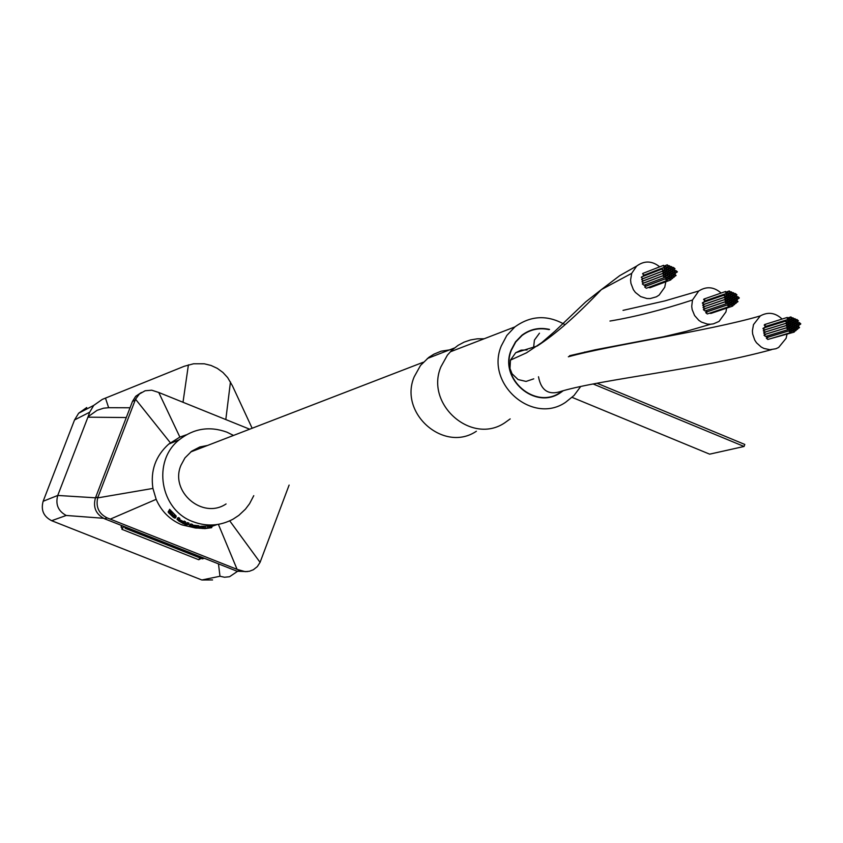 <?xml version="1.0" encoding="UTF-8"?>
<svg xmlns="http://www.w3.org/2000/svg" width="843" height="843" viewBox="0 0 843 843"><rect width="100%" height="100%" fill="white"/><g stroke="black" fill="none" stroke-linecap="round" stroke-linejoin="round"><path stroke-width="1.26" d="M130.043 407.77L108.642 407.706L105.48 398.107L184.259 366.262L193.616 363.765L204.269 363.786L211.045 365.462L217.294 368.359L222.921 372.458L227.652 377.59L232.436 385.82L252.141 428.255M179.433 519.499L183.089 521.417L185.586 521.701L185.017 523.208L183.31 523.703L177.03 519.457L178.042 519.162L179.253 519.973L178.242 520.268L178.611 520.848L182.509 522.934L183.732 522.576L184.311 521.058M177.03 519.457L177.62 517.908L178.632 517.602L179.833 518.434L179.253 519.973M169.601 509.309L176.229 516.085L175.66 517.908L169.369 513.008L174.87 518.139L173.331 517.328L168.516 512.681L168.126 511.891L168.969 511.627L169.601 509.309M168.126 511.891L169.338 510.026M195.66 528.024L181.951 524.883C169.991 519.899 161.392 511.385 156.166 499.33L152.931 488.424C150.307 470.784 155.565 456 168.726 444.082L179.875 437.085L158.747 392.469L249.676 429.203M186.282 524.999L184.585 524.862L185.154 523.355L185.829 523.45M185.386 524.631L185.955 523.124L187.662 522.628L188.98 523.155L188.411 524.673L185.386 524.631L187.093 524.135L187.662 522.628M253.764 495.663L249.56 503.724L245.45 509.151L238.854 515.347L233.195 519.088C220.265 525.979 206.862 526.854 193.005 521.691C160.107 510.068 151.877 461.174 179.19 439.804C193.658 428.444 209.58 425.894 226.936 432.174L233.522 435.431M186.314 434.819L179.875 437.085M103.457 518.276L66.218 515.463C58.156 511.09 55.332 504.42 57.745 495.452L43.151 501.269C40.727 510.047 43.562 516.527 51.665 520.7L201.846 579.984L212.573 579.931M121.972 529.351L121.508 525.474L121.076 527.117L122.098 525.705M141.413 392.469L135.681 396.315L132.477 401.426L95.428 497.96C92.856 507.36 95.902 514.293 104.543 518.761L237.052 571.227L247.368 571.607M201.846 579.984L219.97 576.254L224.544 577.244L229.549 576.717L237.463 571.385M43.151 501.269L74.542 419.951L78.641 413.228L86.745 407.527M95.491 497.813L57.745 495.452L88.093 416.705L97.093 410.32L103.531 408.212L108.642 407.706M105.48 398.107L102.298 399.403L93.731 405.399L89.695 412.195L88.093 416.705M218.39 524.357L237.094 569.362L245.176 571.659L249.412 571.259L253.364 569.742L257.315 566.612L260.076 562.355L289.117 485.073M237.094 569.362L107.145 517.887C98.842 513.693 95.691 507.033 97.683 497.897L135.544 399.224L139.38 394.008L145.133 390.752L151.729 390.204L158.747 392.469M260.076 562.355L229.728 520.848M217.083 524.557L212.183 526.274M200.571 528.118L195.818 528.034M156.166 499.33L110.275 519.13M152.931 488.424L97.683 497.897M170.349 442.775L135.544 399.224M192.204 525.094L198.916 525.79L198.326 527.339L195.787 528.045L194.522 527.381M189.475 525.737L190.044 524.23L192.478 524.357L191.909 525.863L189.475 525.906L195.45 527.497L194.364 527.802M200.581 526.264L212.299 525.969L211.646 527.697L204.944 528.603L198.737 528.171L209.749 527.929L199.991 527.823L200.581 526.264M198.737 528.171L199.327 526.612L200.413 526.706M176.229 516.085L175.66 517.908M175.692 515.473L175.091 517.054L175.639 517.665M175.281 515.073L175.091 517.054M174.417 514.262L173.816 515.863L174.68 516.664M173.068 513.018L172.457 514.641L173.816 515.863M171.909 511.933L171.287 513.577L172.457 514.641M171.15 511.279L170.518 512.944L171.287 513.577M170.834 511.079L170.518 512.944M170.771 510.795L170.202 512.744M170.665 510.531L170.138 512.47M168.958 511.016L170.023 512.207M183.089 521.417L182.509 522.934M182.478 521.185L181.898 522.702M181.614 520.805L181.034 522.323M180.56 520.257L179.981 521.775M179.622 519.646L179.043 521.174M178.906 520.078L178.611 520.848M178.632 517.602L178.042 519.162M183.732 522.576L185.017 523.208M184.585 524.862L185.418 523.282M184.849 524.778L186.166 525.315M187.093 524.135L188.411 524.673M196.24 525.906L195.66 527.433L191.329 526.506L190.834 526.169L191.909 525.863M197.483 525.558L196.904 527.086L195.66 527.433M195.565 525.832L194.986 527.36M194.617 525.684L194.038 527.212M193.447 525.452L192.868 526.97M192.394 525.157L191.825 526.664M191.53 525.969L191.329 526.506M191.119 523.924L190.55 525.442M196.904 527.086L198.326 527.339M202.752 527.971L202.541 528.529M212.257 525.937L211.646 527.697M211.835 525.969L211.604 527.665M210.782 526.074L210.149 527.76L211.193 527.686M209.644 526.158L209.011 527.834L210.149 527.76M208.137 526.253L207.515 527.897L209.011 527.834M205.386 526.306L204.786 527.918L207.515 527.897M203.837 526.285L203.237 527.876L204.786 527.918M202.541 526.243L201.941 527.823L203.237 527.876M201.14 526.211L200.55 527.781L201.941 527.823M199.991 527.823L200.55 527.781M172.014 515.326L169.569 512.944L173.479 516.496L172.014 515.326L172.246 514.704M172.973 516.116L173.184 515.558M539.478 333.196L534.42 340.077L539.478 333.196L534.43 340.056L533.577 347.632L534.42 340.077L533.577 347.632M721.134 293.048C713.968 286.778 706.497 286.093 698.731 291.004L692.482 300.024L691.724 306.357L692.156 309.56L694.59 315.535L698.815 320.329L701.45 322.089L707.351 324.081L710.438 324.239L713.473 323.838L719.068 321.404L725.928 311.931L726.634 308.148M782.083 319.065C775.37 312.69 768.11 311.636 760.302 315.904L753.484 324.618L752.399 330.846L752.662 334.049L754.748 340.108L756.498 342.785L761.176 347.01L763.948 348.444L769.944 349.708L775.918 348.739L778.658 347.442L786.087 338.349L787.025 334.249M538.498 376.758C541.174 390.952 549.025 395.715 562.049 391.036L562.06 391.036C602.987 379.129 697.867 369.729 771.514 349.666M527.075 349.94L521.1 350.151L515.716 352.711L521.1 350.151L527.075 349.94L521.1 350.151L515.705 352.722L510.458 360.119L509.983 368.496L512.049 373.776L518.087 379.561L526.064 381.426L533.735 378.844M659.721 266.831C652.039 260.708 644.368 260.455 636.686 266.061L631.702 273.343L630.585 279.96L630.933 283.343L633.378 289.686L635.39 292.426L640.648 296.588L646.939 298.527L650.195 298.57L656.402 296.81L659.142 295.061L664.737 287.252L665.822 281.794M452.744 349.392L441.131 351.183L433.882 354.176L428.876 357.316L420.52 365.44L414.187 376.842C398.57 413.439 444.145 453.144 476.379 431.237M484.103 338.781L477.264 338.812L470.542 339.94L464.093 342.132L458.076 345.345L451.869 350.203L447.401 355.135L440.91 366.842C424.904 404.461 471.701 445.294 504.778 422.796L510.184 418.897M572.112 397.369L709.637 454.156L744.074 446.474L744.801 444.44L597.171 383.302M593.335 384.06L744.074 446.474M669.995 272.795L668.32 271.509L668.004 271.962L669.679 273.258L669.995 272.795M672.019 273.648L670.343 272.352L670.027 272.816L671.692 274.112L672.019 273.648L673.715 274.976L674.042 274.512L672.377 273.216L672.05 273.669M673.683 272.289L672.019 270.993L671.692 271.446L673.367 272.742L673.683 272.289M670.354 275.018L668.689 273.722L668.362 274.186L670.037 275.482L670.354 275.018M668.33 274.175L666.665 272.879L666.349 273.332L668.014 274.628L668.33 274.175M667.972 271.952L666.297 270.656L665.981 271.109L667.656 272.405L667.972 271.952M669.637 270.571L667.962 269.286L667.645 269.739L669.321 271.035L669.637 270.571M671.66 271.425L669.985 270.139L669.669 270.592L671.334 271.889L671.66 271.425M672.377 275.882L670.712 274.586L670.385 275.05L672.05 276.346L672.377 275.882L674.073 277.199L674.4 276.736L672.735 275.44L672.419 275.893M668.689 276.399L667.013 275.103L668.362 276.862L668.689 276.399L670.385 277.716L670.712 277.252L669.047 275.956L668.72 276.42M666.307 273.311L664.632 272.015L664.316 272.468L665.981 273.764L666.307 273.311M667.614 269.718L665.938 268.422L665.622 268.875L667.298 270.171L667.614 269.718M671.302 269.202L669.627 267.905L669.31 268.359L670.986 269.655L671.302 269.202M666.665 275.545L664.99 274.249L664.674 274.702L666.349 275.998L666.665 275.545M665.949 271.088L664.273 269.792L663.957 270.245L665.633 271.541L665.949 271.088M669.279 268.348L667.603 267.052L667.287 267.505L668.963 268.801L669.279 268.348M673.325 270.055L671.65 268.759L671.334 269.223L673.009 270.519L673.325 270.055L675.022 271.372L675.348 270.909L673.673 269.612L673.357 270.076M672.746 278.106L671.081 276.81L670.754 277.273L672.419 278.569L672.746 278.106M667.024 277.779L665.359 276.483L665.032 276.936L666.708 278.232L667.024 277.779M644.263 285.113L645.97 286.062L666.107 278.453M664.284 272.458L662.609 271.172L662.292 271.625L663.968 272.911L664.284 272.458M642.535 278.885L641.628 279.56L643.283 280.835L663.357 273.143M667.256 267.484L665.57 266.198L665.264 266.651L666.939 267.937L667.256 267.484M672.967 267.832L671.291 266.536L670.975 266.989L672.64 268.285L672.967 267.832M675.707 273.132L674.042 271.836L673.715 272.3L675.38 273.596L675.707 273.132M669.057 278.633L667.382 277.326L667.066 277.79L668.731 279.086L669.057 278.633M664.642 274.692L662.967 273.395L662.651 273.849L664.326 275.145L664.642 274.692M642.893 281.077L641.987 281.752L643.63 283.027L663.726 275.376M665.591 268.864L663.905 267.568L663.599 268.021L665.275 269.317L665.591 268.864M643.82 275.355L642.851 276.441M670.944 266.978L669.268 265.682L668.952 266.135L670.628 267.431L670.944 266.978M671.081 279.486L669.416 278.179L669.089 278.643L670.754 279.939L671.081 279.486M648.436 287.452L649.953 287.737L670.153 280.171M665.001 276.915L663.325 275.629L663.009 276.082L664.684 277.379L665.001 276.915M643.251 283.269L642.334 283.943L643.978 285.219L664.084 277.6M663.926 270.234L661.934 269.391L663.61 270.687L663.926 270.234M642.176 276.704L641.281 277.379L642.924 278.643L662.998 270.919M668.91 266.114L667.235 264.828L666.929 265.282L668.604 266.567L668.91 266.114M674.99 268.685L673.315 267.389L672.999 267.842L674.663 269.138L674.99 268.685M676.065 275.366L674.4 274.059L674.084 274.523L675.738 275.819L676.065 275.366M665.222 266.63L663.546 265.345L663.23 265.798L664.916 267.083L665.222 266.63M643.462 273.164L642.566 273.838L644.21 275.103L664.305 267.315M677.372 271.762L675.707 270.466L675.38 270.93L677.045 272.226L677.372 271.762M667.393 280.002L665.717 278.706L665.401 279.159L667.066 280.466L667.393 280.002M645.59 286.304L644.684 286.978L646.328 288.253L666.465 280.687M731.966 298.949L730.365 297.621L729.996 298.116L731.598 299.455L731.966 298.949L733.6 300.298L733.979 299.792L732.377 298.464L731.998 298.959M735.633 298.433L734.032 297.094L733.652 297.6L735.254 298.938L735.633 298.433M732.335 301.162L730.733 299.834L730.354 300.329L731.956 301.668L732.335 301.162M730.323 300.319L728.721 298.991L728.352 299.486L729.943 300.825L730.323 300.319M729.964 298.106L728.363 296.768L727.983 297.273L729.585 298.601L729.964 298.106M731.608 296.736L730.006 295.398L729.638 295.904L731.239 297.231L731.608 296.736L733.241 298.085L733.621 297.579L732.019 296.251L731.64 296.747M734.337 302.026L732.746 300.688L732.367 301.193L733.958 302.532L734.337 302.026M730.681 302.542L729.079 301.204L728.7 301.71L730.301 303.048L730.681 302.542M728.31 299.465L726.708 298.137L726.329 298.633L727.93 299.971L728.31 299.465M729.606 295.872L727.994 294.544L727.625 295.039L729.227 296.378L729.606 295.872M733.262 295.356L731.661 294.028L731.292 294.523L732.894 295.861L733.262 295.356M732.693 303.396L731.092 302.057L730.712 302.553L732.304 303.891L732.693 303.396M728.668 301.689L727.066 300.361L726.687 300.856L728.289 302.194L728.668 301.689M727.952 297.252L726.339 295.914L725.971 296.409L727.572 297.748L727.952 297.252M731.25 294.513L729.648 293.174L729.279 293.68L730.881 295.008L731.25 294.513M735.275 296.209L733.673 294.881L733.294 295.377L734.896 296.715L735.275 296.209M735.992 300.656L734.39 299.318L734.011 299.813L735.612 301.151L735.992 300.656M734.706 304.239L733.104 302.9L732.725 303.406L734.316 304.744L734.706 304.239M729.026 303.912L727.435 302.584L727.056 303.08L728.647 304.418L729.026 303.912M705.285 310.814L706.919 311.773L728.12 304.597M726.297 298.622L724.695 297.294L724.316 297.79L725.928 299.117L726.297 298.622M704.147 304.744L702.662 305.25L704.242 306.567L725.38 299.307M729.237 293.659L727.635 292.331L727.267 292.827L728.868 294.154L729.237 293.659M734.906 293.986L733.305 292.658L732.936 293.153L734.538 294.492L734.906 293.986M737.636 299.276L736.044 297.937L735.665 298.443L737.256 299.781L737.636 299.276M731.039 304.766L729.448 303.427L729.069 303.933L730.66 305.271L731.039 304.766M726.655 300.846L725.054 299.507L724.685 300.013L726.287 301.341L726.655 300.846M704.506 306.926L703.02 307.432L704.59 308.749L725.749 301.531M727.593 295.029L725.981 293.701L725.612 294.196L727.214 295.524L727.593 295.029M705.422 301.204L704.295 301.236L703.873 302.163M732.904 293.143L731.292 291.804L730.923 292.3L732.525 293.638L732.904 293.143M737.277 297.063L735.676 295.724L735.307 296.22L736.898 297.558L737.277 297.063M736.35 302.869L734.759 301.531L734.379 302.036L735.971 303.375L736.35 302.869M733.052 305.609L731.461 304.27L731.081 304.776L732.672 306.114L733.052 305.609M709.5 313.206L710.881 313.438L732.135 306.294M727.024 303.069L725.423 301.731L725.043 302.237L726.645 303.564L727.024 303.069M704.864 309.107L703.368 309.623L704.948 310.93L726.108 303.754M725.939 296.399L724.327 295.071L723.958 295.566L725.57 296.905L725.939 296.399M703.789 302.553L702.314 303.069L703.894 304.376L725.022 297.084M730.892 292.289L729.279 290.961L728.91 291.457L730.512 292.784L730.892 292.289M736.919 294.839L735.317 293.501L734.938 294.007L736.54 295.335L736.919 294.839M738.004 301.499L736.403 300.161L736.023 300.666L737.614 302.005L738.004 301.499M727.224 292.806L725.612 291.478L725.254 291.973L726.856 293.301L727.224 292.806M705.064 299.023L703.578 299.539L705.159 300.846L726.318 293.49M739.29 297.906L737.688 296.567L737.319 297.073L738.911 298.411L739.29 297.906M729.395 306.135L727.794 304.797L727.414 305.303L729.005 306.641L729.395 306.135M707.203 312.131L705.707 312.637L707.277 313.954L728.478 306.82M793.526 324.924L791.988 323.554L791.556 324.091L793.094 325.461L793.526 324.924M795.518 325.767L793.98 324.397L793.558 324.934L795.086 326.304L795.518 325.767L797.078 327.147L797.51 326.61L795.982 325.24L795.55 325.788M797.162 324.397L795.623 323.038L795.191 323.575L796.73 324.934L797.162 324.397M793.885 327.137L792.346 325.767L791.925 326.304L793.453 327.674L793.885 327.137L795.444 328.528L795.876 327.98L794.348 326.62L793.916 327.158M791.893 326.294L790.355 324.924L789.923 325.461L791.461 326.831L791.893 326.294M791.524 324.081L789.996 322.721L789.564 323.248L791.103 324.618L791.524 324.081M793.158 322.711L791.63 321.352L791.198 321.889L792.736 323.248L793.158 322.711M795.16 323.554L793.621 322.195L793.189 322.721L794.728 324.091L795.16 323.554M792.241 328.507L790.713 327.137L790.281 327.674L791.809 329.044L792.241 328.507L793.811 329.887L794.243 329.35L792.715 327.98L792.283 328.517M789.891 325.451L788.353 324.081L787.92 324.618L789.459 325.988L789.891 325.451M791.166 321.857L789.628 320.498L789.206 321.035L790.745 322.395L791.166 321.857M794.801 321.341L793.263 319.971L792.841 320.509L794.369 321.878L794.801 321.341M790.249 327.664L788.711 326.294L788.289 326.831L789.817 328.201L790.249 327.664M789.533 323.238L787.994 321.868L787.562 322.405L789.101 323.765L789.533 323.238M792.799 320.498L791.261 319.128L790.839 319.666L792.378 321.035L792.799 320.498M796.793 322.184L795.265 320.825L794.833 321.362L796.372 322.721L796.793 322.184M796.245 330.193L794.717 328.823L794.275 329.371L795.803 330.73L796.245 330.193M790.608 329.876L789.08 328.517L788.648 329.055L790.176 330.414L790.608 329.876L792.178 331.257L792.61 330.719L791.082 329.35L790.65 329.898M765.897 336.346L767.467 337.295L789.701 330.561M787.889 324.608L786.35 323.238L785.929 323.775L787.467 325.145L787.889 324.608M764.822 330.298L763.284 330.772L764.801 332.11L786.983 325.293M790.808 319.655L789.259 318.285L788.837 318.823L790.376 320.182L790.808 319.655M796.435 319.971L794.896 318.601L794.475 319.139L796.003 320.509L796.435 319.971M799.153 325.24L797.626 323.87L797.193 324.407L798.721 325.777L799.153 325.24M788.247 326.821L786.719 325.451L786.287 325.988L787.826 327.358L788.247 326.821M765.181 332.479L763.642 332.943L765.149 334.292L787.341 327.505M789.164 321.025L787.625 319.655L787.204 320.192L788.742 321.552L789.164 321.025M766.076 326.768L764.959 326.726L764.485 327.716M794.433 319.128L792.894 317.769L792.473 318.296L794.011 319.666L794.433 319.128M798.785 323.027L797.257 321.657L796.825 322.195L798.363 323.564L798.785 323.027M797.878 328.823L796.35 327.453L795.918 327.99L797.446 329.36L797.878 328.823M794.612 331.562L793.073 330.193L792.641 330.741L794.169 332.11L794.612 331.562M770.154 338.77L793.695 332.247M788.616 329.033L787.077 327.674L786.645 328.212L788.184 329.571L788.616 329.033M765.539 334.65L764 335.124L765.507 336.473L787.71 329.718M787.531 322.395L785.992 321.035L785.571 321.562L787.109 322.932L787.531 322.395M764.464 328.117L762.936 328.591L764.443 329.94L786.624 323.08M792.441 318.285L790.903 316.926L790.481 317.453L792.02 318.812L792.441 318.285M798.426 320.814L796.888 319.444L796.466 319.982L797.994 321.352L798.426 320.814M799.512 327.453L797.984 326.083L797.552 326.62L799.08 327.99L799.512 327.453M788.806 318.812L787.257 317.442L786.846 317.98L788.384 319.339L788.806 318.812M765.718 324.587L764.19 325.071L765.707 326.41L787.899 319.486M800.787 323.87L799.259 322.5L798.827 323.038L800.355 324.407L800.787 323.87M790.976 332.089L789.438 330.73L789.006 331.267L790.534 332.637L790.976 332.089M767.857 337.664L766.319 338.127L767.825 339.476L790.06 332.774M511.143 350.035C498.856 379.118 535.326 410.52 560.511 392.669L563.187 390.773L560.511 392.669C535.326 410.52 498.856 379.118 511.143 350.035L515.516 341.836L521.891 335.229L515.516 341.836L511.143 350.035M584.926 352.648L584.768 352.005M564.673 324.481C547.349 314.681 530.753 315.482 514.883 326.915L506.822 335.451L501.279 345.946C485.231 383.881 532.428 425.083 565.579 402.311L574.009 395.504L580.521 386.747M207.589 445.441L199.865 446.959L191.719 451.163L184.944 457.918L180.992 465.22C169.506 491.553 202.552 519.857 226.082 503.945M549.552 329.434C539.404 327.126 530.184 329.055 521.891 335.229C530.184 329.055 539.404 327.126 549.552 329.434M549.046 329.613C539.151 327.495 530.152 329.444 522.08 335.451L515.747 342.005L511.416 350.14C499.225 378.992 535.4 410.13 560.374 392.406L562.492 390.931L560.374 392.406C535.4 410.13 499.225 378.992 511.416 350.14L515.747 342.005L522.08 335.451C530.152 329.444 539.151 327.495 549.046 329.613M198.674 559.689L200.033 557.94M201.214 558.414L198.748 559.741L122.014 529.362L123.763 526.369M202.32 558.825L203.279 557.855M125.259 528.34L126.123 527.296M66.218 515.463L51.665 520.7M219.97 576.254L218.485 563.883M89.695 412.195L74.542 419.951M126.292 417.538L88.241 417.18M240.171 570.585L237.052 571.227M107.145 517.887L104.543 518.761M97.999 497.001L95.428 497.96M135.186 400.088L132.477 401.426M230.466 381.932L225.808 419.561M188.411 364.85L183.005 402.269M609.963 321.046C634.589 316.957 662.092 309.95 692.482 300.024M510.458 360.119L526.475 352.838L541.775 342.585L554.915 331.246L585.716 301.889L601.365 289.602L631.702 273.343M204.364 558.287L202.404 558.877L125.291 528.35L124.258 526.569M168.726 444.082L179.19 439.804M93.731 405.399L78.641 413.228M138.41 394.945L135.681 396.315M569.562 355.725L595.327 349.771L663.694 336.736L686.402 331.31L710.586 324.239M623.019 310.372L664.779 300.93L698.731 291.004M760.302 315.914C708.004 331.183 609.974 345.156 568.361 356.779M515.705 352.722L537.16 346.03C555.126 334.523 576.528 315.714 601.365 289.602L619.689 275.672L636.686 266.061M427.317 358.517L454.377 348.011M669.079 273.48L668.404 273.743M671.102 274.333L670.417 274.597M672.767 272.974L672.082 273.227M669.437 275.703L668.752 275.967M667.414 274.85L666.729 275.113M667.055 272.626L666.37 272.89M668.72 271.256L668.046 271.52M670.743 272.11L670.059 272.373M671.46 276.567L670.775 276.831M667.772 277.084L667.098 277.336M665.39 273.996L664.705 274.26M666.697 270.392L666.012 270.656M670.385 269.886L669.7 270.15M669.795 277.937L669.121 278.19M665.749 276.23L665.064 276.483M665.032 271.773L664.347 272.036M668.362 269.033L667.677 269.296M672.408 270.74L671.723 271.003M673.125 275.197L672.44 275.45M671.818 278.791L671.144 279.044M662.609 271.172L641.945 279.117M666.339 268.169L665.654 268.432M672.05 268.506L671.365 268.769M674.79 273.817L674.105 274.08M668.13 279.318L667.456 279.57M662.967 273.395L642.292 281.309M663.905 267.568L643.23 275.577M664.674 269.549L663.989 269.813M670.027 267.652L669.342 267.916M674.432 271.594L673.747 271.857M673.483 277.421L672.809 277.674M663.325 275.629L642.651 283.501M662.24 268.949L641.586 276.936M667.235 264.828L665.127 265.65M668.004 266.799L667.319 267.062M674.073 269.37L673.388 269.623M675.148 276.051L674.474 276.304M663.546 265.345L642.872 273.395M676.455 272.447L675.77 272.711M665.717 278.706L645 286.525M731.06 299.634L730.386 299.866M733.062 300.477L732.398 300.709M734.727 299.117L734.042 299.349M731.418 301.847L730.744 302.079M729.416 301.004L728.731 301.236M729.058 298.791L728.373 299.023M730.702 297.421L730.027 297.653M732.704 298.264L732.03 298.496M733.431 302.711L732.757 302.932M729.764 303.227L729.09 303.459M727.393 300.15L726.719 300.382M728.689 296.557L728.015 296.789M732.356 296.041L731.671 296.272M731.777 304.07L731.102 304.302M727.751 302.374L727.087 302.605M727.035 297.937L726.36 298.169M730.344 295.198L729.669 295.429M734.358 296.894L733.684 297.126M735.075 301.33L734.401 301.562M733.789 304.924L733.115 305.155M724.695 297.294L703.03 304.766M728.331 294.344L727.657 294.576M734 294.671L733.326 294.902M736.729 299.96L736.055 300.192M730.133 305.451L729.458 305.672M725.054 299.507L703.389 306.947M725.981 293.701L704.295 301.236M726.677 295.714L726.002 295.946M731.987 293.817L731.313 294.059M736.371 297.737L735.697 297.969M735.444 303.554L734.769 303.775M725.423 301.731L703.747 309.128M724.327 295.071L702.672 302.584M729.279 290.961L727.056 291.731M729.985 292.974L729.3 293.206M736.013 295.524L735.338 295.756M737.088 302.184L736.413 302.405M725.612 291.478L703.947 299.054M738.384 298.591L737.699 298.822M727.794 304.797L706.076 312.142M792.62 325.609L791.946 325.809M794.612 326.452L793.948 326.652M796.256 325.082L795.581 325.293M792.978 327.811L792.304 328.022M790.987 326.979L790.312 327.179M790.629 324.766L789.944 324.976M792.262 323.396L791.588 323.607M794.254 324.239L793.579 324.439M794.97 328.665L794.306 328.865M791.335 329.191L790.671 329.392M788.985 326.125L788.31 326.336M790.26 322.542L789.585 322.753M793.895 322.026L793.221 322.226M793.337 330.034L792.673 330.235M789.343 328.349L788.669 328.549M788.626 323.912L787.952 324.123M791.904 321.183L791.229 321.383M795.897 322.869L795.212 323.08M796.614 327.295L795.94 327.495M795.339 330.877L794.664 331.078M786.35 323.238L763.705 330.245M789.902 320.329L789.227 320.54M795.529 320.656L794.865 320.856M798.247 325.925L797.573 326.125M791.703 331.404L791.029 331.605M786.719 325.451L764.064 332.416M787.625 319.655L764.959 326.726M788.268 321.699L787.594 321.91M793.537 319.813L792.863 320.013M797.889 323.712L797.215 323.912M796.972 329.508L796.298 329.708M787.077 327.674L764.422 334.597M785.992 321.035L763.347 328.075M790.903 316.926L788.574 317.653M791.535 318.97L790.86 319.17M797.531 321.499L796.856 321.699M798.606 328.138L797.931 328.338M787.257 317.442L764.601 324.544M799.881 324.555L799.206 324.755M789.438 330.73L766.74 337.6M514.883 326.915L450.215 351.858M423.26 362.248L190.666 451.964"/></g></svg>
